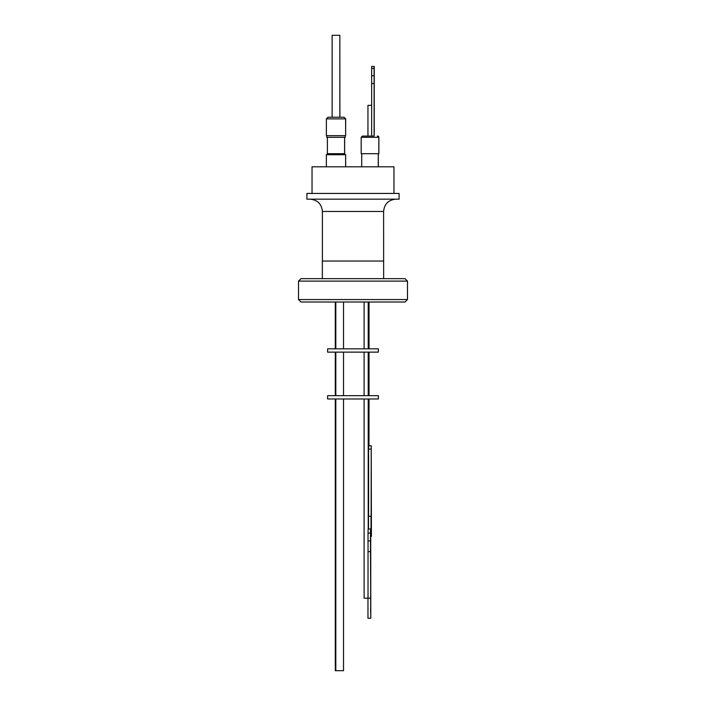 <?xml version="1.0" encoding="UTF-8"?>
<svg xmlns="http://www.w3.org/2000/svg" width="706" height="706" viewBox="0 0 706 706"><rect width="100%" height="100%" fill="white"/><g stroke="black" fill="none" stroke-linecap="round" stroke-linejoin="round"><path stroke-width="1.06" d="M377.331 136.081L377.631 136.081A1.227 1.227 0 0 1 378.857 137.308L361.19 137.308L362.416 136.081M374.154 68.897L374.154 136.081L362.469 136.081M339.983 117.24L329.534 117.24M329.878 117.24L328.255 117.24M322.36 278.658L322.36 261.035L383.64 261.035L383.605 211.465L322.395 211.465C321.662 203.999 317.568 199.904 310.102 199.171M399.093 193.435L306.907 193.435L306.907 199.171L399.093 199.171L399.093 193.435M407.486 281.112L405.032 278.658L300.968 278.658L298.514 281.112L407.486 281.112L407.486 299.547L298.514 299.547L298.514 281.112M393.966 193.435L393.966 166.81L312.034 166.81L312.034 193.435M298.514 299.547L300.968 302.009L405.032 302.009L407.486 299.547M392.209 166.81L313.791 166.81M345.622 166.395L345.622 154.72L326.366 154.72L326.366 166.395M345.675 166.395L345.622 154.72M344.766 154.72L344.766 153.696L327.222 153.696L327.222 154.72M361.19 137.308L361.19 153.696L378.857 153.696L378.857 137.308M344.819 154.72L344.766 153.696M344.599 153.696L344.599 137.317M327.39 153.696L327.39 137.317M344.652 153.696L344.652 137.317M326.737 135.676L326.737 137.317L345.252 137.317L345.252 135.676M345.252 137.317L345.305 135.676M371.656 105.353L367.95 105.353L367.95 136.081M326.366 118.873L326.366 135.676L345.622 135.676L345.622 118.873L326.366 118.873L328.008 117.24L343.734 117.24M345.622 135.676L345.675 118.873L343.981 117.24M339.842 117.24L339.842 35.3L332.138 35.3L332.138 117.24M339.895 117.24L339.842 35.3M364.111 302.009L364.111 348.843M368.214 302.009L368.214 348.843M353 348.843L378.398 348.843L378.398 352.126L327.602 352.126L327.602 348.843L353 348.843M335.818 302.009L335.818 348.843M343.522 302.009L343.522 348.843M364.111 352.126L364.111 395.687M368.214 352.126L368.214 395.687M335.818 352.126L335.818 395.687M343.522 352.126L343.522 395.687M353 398.969L378.398 398.969L378.398 395.687L327.602 395.687L327.602 398.969L353 398.969M364.111 398.969L364.111 598.194L368.029 598.194L368.029 551.624L370.491 551.624L370.8 618.288L370.729 551.624A19.936 0.494 -90 0 1 370.712 546.259A19.936 0.494 -90 0 1 370.729 540.893L370.632 528.97L368.135 528.97L368.029 533.065L368.029 540.893L370.491 540.893A19.936 0.494 -90 0 1 370.491 551.624M368.214 398.969L368.214 528.97L370.632 528.97M335.818 398.969L335.818 670.7L343.522 670.7L343.522 398.969M368.214 516.271L371.135 516.271L371.232 445.804L371.418 536.348L370.729 536.348M371.215 445.804L368.656 445.883L368.594 449.087L371.135 449.087M368.973 445.804L369.026 398.969M370.712 608.043L370.606 612.305L370.712 608.043M371.33 526.226L371.224 530.533L371.33 526.226M371.029 516.271L371.029 536.348M368.029 533.065L370.491 533.065L370.588 528.97M370.491 533.065L370.491 540.893M368.594 516.271L368.594 449.087M368.497 528.97L368.497 516.271M368.029 540.893A19.936 0.494 -90 0 1 368.029 551.624M370.421 618.288L367.967 618.288L367.967 598.211L370.421 598.211M335.297 398.969L335.297 670.7L335.818 670.7M374.242 66.435L374.154 133.628M342.207 117.24L342.754 117.24M374.224 68.897L374.224 133.628M371.656 136.081L371.656 68.42L374.109 68.42L374.109 136.081M374.109 68.42L374.118 66.435L371.665 66.435L371.656 68.42M371.656 75.745L374.109 75.745M371.656 83.511L374.109 83.511M383.605 211.465C384.338 203.999 388.432 199.904 395.898 199.171M383.64 261.035L383.64 278.658M378.328 153.696L378.328 166.395M378.275 153.696L378.275 166.395M378.804 153.696L378.804 137.308L377.578 136.081M369.026 302.009L369.026 348.843M369.026 352.126L369.026 395.687M335.297 352.126L335.297 395.687M335.297 302.009L335.297 348.843M345.675 118.873L344.034 117.24M361.719 153.696L361.719 166.395M322.395 261.035L322.395 211.465"/></g></svg>
